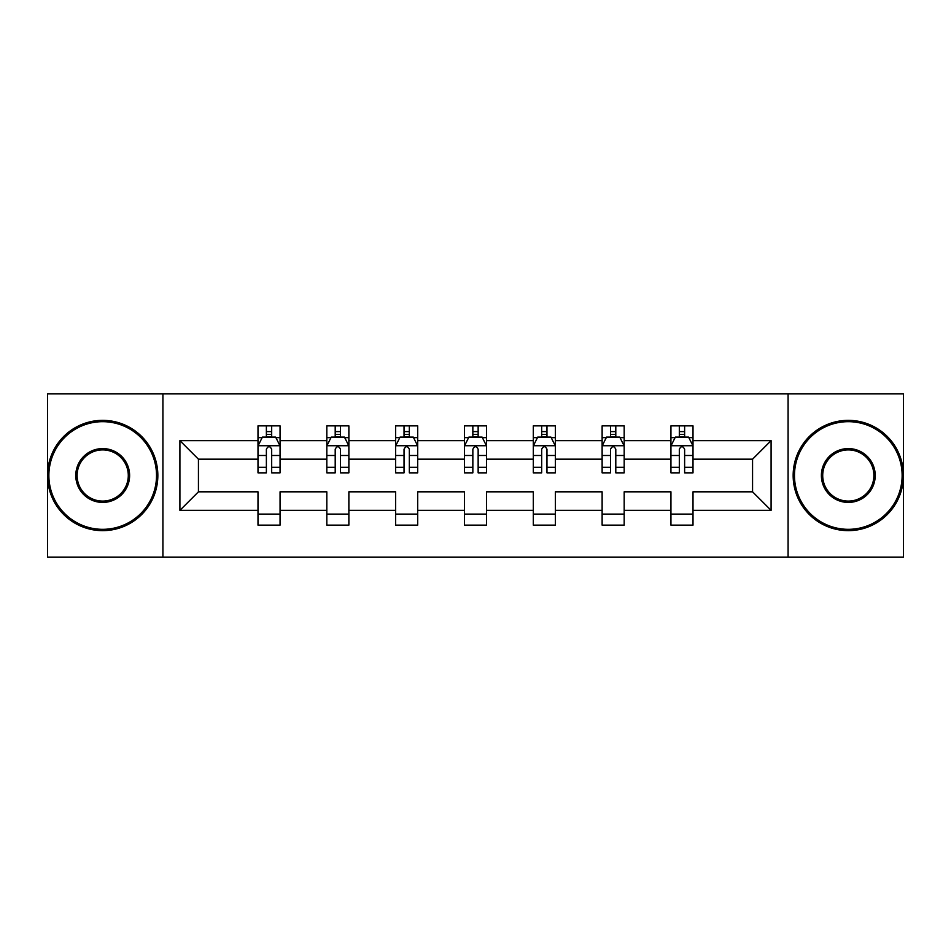 <?xml version="1.0" encoding="UTF-8"?>
<svg xmlns="http://www.w3.org/2000/svg" width="951" height="951" viewBox="0 0 951 951"><rect width="100%" height="100%" fill="white"/><g stroke="black" fill="none" stroke-linecap="round" stroke-linejoin="round"><path stroke-width="1.43" d="M788.082 557.12L903.45 557.12L903.45 393.88L788.082 393.88L788.082 557.12L162.918 557.12L162.918 393.88L47.55 393.88L47.55 557.12L162.918 557.12M693.006 510.354L693.006 491.822L752.562 491.822L771.095 510.354L693.006 510.354L693.006 525.13L670.942 525.13L670.942 510.354L624.177 510.354L624.177 525.13L602.126 525.13L602.126 510.354L555.36 510.354L555.36 525.13L533.297 525.13L533.297 510.354L486.532 510.354L486.532 525.13L464.468 525.13L464.468 510.354L417.703 510.354L417.703 525.13L395.64 525.13L395.64 510.354L348.874 510.354L348.874 525.13L326.823 525.13L326.823 510.354L280.058 510.354L280.058 525.13L257.994 525.13L257.994 510.354L179.905 510.354L179.905 440.646L257.994 440.646L257.994 425.87L280.058 425.87L280.058 440.646L326.823 440.646L326.823 425.87L348.874 425.87L348.874 440.646L395.64 440.646L395.64 425.87L417.703 425.87L417.703 440.646L464.468 440.646L464.468 425.87L486.532 425.87L486.532 440.646L533.297 440.646L533.297 425.87L555.36 425.87L555.36 440.646L602.126 440.646L602.126 425.87L624.177 425.87L624.177 440.646L670.942 440.646L670.942 425.87L693.006 425.87L693.006 440.646L771.095 440.646L771.095 510.354M788.082 393.88L162.918 393.88M670.942 440.646L670.942 459.178L624.177 459.178L624.177 440.646M624.177 510.354L624.177 491.822L670.942 491.822L670.942 510.354M602.126 440.646L602.126 459.178L555.36 459.178L555.36 440.646M555.36 510.354L555.36 491.822L602.126 491.822L602.126 510.354M533.297 440.646L533.297 459.178L486.532 459.178L486.532 440.646M486.532 510.354L486.532 491.822L533.297 491.822L533.297 510.354M464.468 440.646L464.468 459.178L417.703 459.178L417.703 440.646M417.703 510.354L417.703 491.822L464.468 491.822L464.468 510.354M395.64 440.646L395.64 459.178L348.874 459.178L348.874 440.646M348.874 510.354L348.874 491.822L395.64 491.822L395.64 510.354M326.823 440.646L326.823 459.178L280.058 459.178L280.058 440.646M280.058 510.354L280.058 491.822L326.823 491.822L326.823 510.354M257.994 440.646L257.994 459.178L198.438 459.178L198.438 491.822L257.994 491.822L257.994 510.354M179.905 440.646L198.438 459.178M752.562 491.822L752.562 459.178L693.006 459.178L693.006 440.646M679.323 436.901L684.625 436.901M610.506 436.901L615.796 436.901M541.678 436.901L546.968 436.901M472.849 436.901L478.151 436.901M404.032 436.901L409.322 436.901M335.204 436.901L340.494 436.901M266.375 436.901L271.677 436.901M257.994 514.099L280.058 514.099M326.823 514.099L348.874 514.099M395.64 514.099L417.703 514.099M464.468 514.099L486.532 514.099M533.297 514.099L555.36 514.099M602.126 514.099L624.177 514.099M670.942 514.099L693.006 514.099M198.438 491.822L179.905 510.354M771.095 440.646L752.562 459.178M271.677 431.599L266.375 431.599M262.143 437.65L257.994 437.65L257.994 425.87L266.375 425.87L266.375 437.115M257.994 467.321L257.994 472.849L266.375 472.849L266.375 467.321L257.994 467.321L257.994 459.178M280.058 459.178L280.058 472.849L271.677 472.849L271.677 449.252C269.906 445.853 268.146 445.853 266.375 449.252L266.375 467.321M275.909 437.65L280.058 437.65L280.058 425.87L271.677 425.87L271.677 437.115M280.058 445.936L275.647 437.115L262.405 437.115L257.994 445.936M102.696 421.673A53.827 53.827 0 0 0 48.87 475.5A53.827 53.827 0 0 0 102.696 529.327A53.827 53.827 0 0 0 156.523 475.5A53.827 53.827 0 0 0 102.696 421.673M102.696 530.646A55.146 55.146 0 0 1 47.55 475.5A55.146 55.146 0 0 1 102.696 420.354A55.146 55.146 0 0 1 157.842 475.5A55.146 55.146 0 0 1 102.696 530.646M102.696 448.587A26.913 26.913 0 0 1 129.609 475.5A26.913 26.913 0 0 1 102.696 502.413A26.913 26.913 0 0 1 75.783 475.5A26.913 26.913 0 0 1 102.696 448.587M102.696 501.094A25.594 25.594 0 0 0 128.29 475.5A25.594 25.594 0 0 0 102.696 449.906A25.594 25.594 0 0 0 77.114 475.5A25.594 25.594 0 0 0 102.696 501.094M848.304 421.673A53.827 53.827 0 0 0 794.477 475.5A53.827 53.827 0 0 0 848.304 529.327A53.827 53.827 0 0 0 902.13 475.5A53.827 53.827 0 0 0 848.304 421.673M848.304 530.646A55.146 55.146 0 0 1 793.158 475.5A55.146 55.146 0 0 1 848.304 420.354A55.146 55.146 0 0 1 903.45 475.5A55.146 55.146 0 0 1 848.304 530.646M848.304 448.587A26.913 26.913 0 0 1 875.217 475.5A26.913 26.913 0 0 1 848.304 502.413A26.913 26.913 0 0 1 821.391 475.5A26.913 26.913 0 0 1 848.304 448.587M848.304 501.094A25.594 25.594 0 0 0 873.886 475.5A25.594 25.594 0 0 0 848.304 449.906A25.594 25.594 0 0 0 822.71 475.5A25.594 25.594 0 0 0 848.304 501.094M340.494 431.599L335.204 431.599M330.972 437.65L326.823 437.65L326.823 425.87L335.204 425.87L335.204 437.115M326.823 467.321L326.823 472.849L335.204 472.849L335.204 467.321L326.823 467.321L326.823 459.178M348.874 459.178L348.874 472.849L340.494 472.849L340.494 449.252C338.734 445.853 336.975 445.853 335.204 449.252L335.204 467.321M344.738 437.65L348.874 437.65L348.874 425.87L340.494 425.87L340.494 437.115M348.874 445.936L344.464 437.115L331.233 437.115L326.823 445.936M409.322 431.599L404.032 431.599M399.789 437.65L395.64 437.65L395.64 425.87L404.032 425.87L404.032 437.115M395.64 467.321L395.64 472.849L404.032 472.849L404.032 467.321L395.64 467.321L395.64 459.178M417.703 459.178L417.703 472.849L409.322 472.849L409.322 449.252C407.563 445.853 405.792 445.853 404.032 449.252L404.032 467.321M413.554 437.65L417.703 437.65L417.703 425.87L409.322 425.87L409.322 437.115M417.703 445.936L413.293 437.115L400.062 437.115L395.64 445.936M478.151 431.599L472.849 431.599M468.617 437.65L464.468 437.65L464.468 425.87L472.849 425.87L472.849 437.115M464.468 467.321L464.468 472.849L472.849 472.849L472.849 467.321L464.468 467.321L464.468 459.178M486.532 459.178L486.532 472.849L478.151 472.849L478.151 449.252C476.38 445.853 474.62 445.853 472.849 449.252L472.849 467.321M482.383 437.65L486.532 437.65L486.532 425.87L478.151 425.87L478.151 437.115M486.532 445.936L482.121 437.115L468.879 437.115L464.468 445.936M546.968 431.599L541.678 431.599M537.446 437.65L533.297 437.65L533.297 425.87L541.678 425.87L541.678 437.115M533.297 467.321L533.297 472.849L541.678 472.849L541.678 467.321L533.297 467.321L533.297 459.178M555.36 459.178L555.36 472.849L546.968 472.849L546.968 449.252C545.208 445.853 543.449 445.853 541.678 449.252L541.678 467.321M551.211 437.65L555.36 437.65L555.36 425.87L546.968 425.87L546.968 437.115M555.36 445.936L550.938 437.115L537.707 437.115L533.297 445.936M615.796 431.599L610.506 431.599M606.262 437.65L602.126 437.65L602.126 425.87L610.506 425.87L610.506 437.115M602.126 467.321L602.126 472.849L610.506 472.849L610.506 467.321L602.126 467.321L602.126 459.178M624.177 459.178L624.177 472.849L615.796 472.849L615.796 449.252C614.037 445.853 612.266 445.853 610.506 449.252L610.506 467.321M620.028 437.65L624.177 437.65L624.177 425.87L615.796 425.87L615.796 437.115M624.177 445.936L619.767 437.115L606.536 437.115L602.126 445.936M684.625 431.599L679.323 431.599M675.091 437.65L670.942 437.65L670.942 425.87L679.323 425.87L679.323 437.115M670.942 467.321L670.942 472.849L679.323 472.849L679.323 467.321L670.942 467.321L670.942 459.178M693.006 459.178L693.006 472.849L684.625 472.849L684.625 449.252C682.854 445.853 681.094 445.853 679.323 449.252L679.323 467.321M688.857 437.65L693.006 437.65L693.006 425.87L684.625 425.87L684.625 437.115M693.006 445.936L688.595 437.115L675.353 437.115L670.942 445.936M279.939 445.722L258.101 445.722M280.058 467.321L271.677 467.321M266.375 455.493L257.994 455.493M280.058 455.493L271.677 455.493M271.677 434.405L266.375 434.405M348.767 445.722L326.93 445.722M348.874 467.321L340.494 467.321M335.204 455.493L326.823 455.493M348.874 455.493L340.494 455.493M340.494 434.405L335.204 434.405M417.596 445.722L395.759 445.722M417.703 467.321L409.322 467.321M404.032 455.493L395.64 455.493M417.703 455.493L409.322 455.493M409.322 434.405L404.032 434.405M486.425 445.722L464.575 445.722M486.532 467.321L478.151 467.321M472.849 455.493L464.468 455.493M486.532 455.493L478.151 455.493M478.151 434.405L472.849 434.405M555.241 445.722L533.404 445.722M555.36 467.321L546.968 467.321M541.678 455.493L533.297 455.493M555.36 455.493L546.968 455.493M546.968 434.405L541.678 434.405M624.07 445.722L602.233 445.722M624.177 467.321L615.796 467.321M610.506 455.493L602.126 455.493M624.177 455.493L615.796 455.493M615.796 434.405L610.506 434.405M692.899 445.722L671.061 445.722M693.006 467.321L684.625 467.321M679.323 455.493L670.942 455.493M693.006 455.493L684.625 455.493M684.625 434.405L679.323 434.405"/></g></svg>
